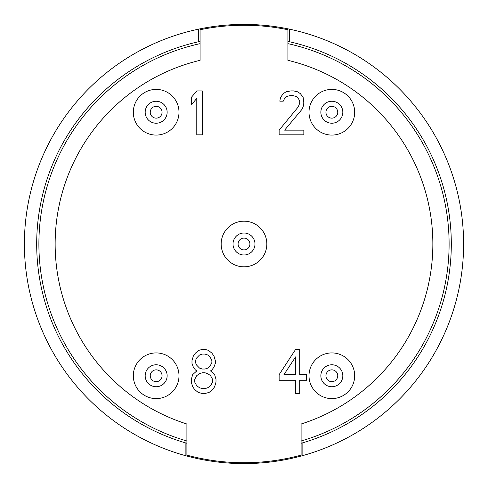 <?xml version="1.0" encoding="UTF-8"?>
<svg xmlns="http://www.w3.org/2000/svg" width="488" height="488" viewBox="0 0 488 488"><rect width="100%" height="100%" fill="white"/><g stroke="black" fill="none" stroke-linecap="round" stroke-linejoin="round"><path stroke-width="0.73" d="M185.147 442.775L185.147 455.566A219.6 219.6 0 0 1 198.323 29.201L198.323 41.791A207.302 207.302 0 0 0 186.904 443.287M302.853 442.775A207.302 207.302 0 0 0 289.677 41.791L289.677 29.201A219.6 219.6 0 0 1 302.853 455.566L302.853 442.775A207.302 207.302 0 0 1 301.096 443.287M185.147 455.566A219.6 219.6 0 0 0 302.853 455.566M289.677 41.791A207.302 207.302 0 0 0 287.92 41.401M200.08 41.401A207.302 207.302 0 0 0 198.323 41.791M289.677 29.201A219.6 219.6 0 0 0 198.323 29.201M200.08 43.652A205.106 205.106 0 0 0 186.904 441M301.096 441A205.106 205.106 0 0 0 287.92 43.652M186.904 455.139L186.904 424.017A188.856 188.856 0 0 1 200.08 60.323L200.08 29.731A218.722 218.722 0 0 1 287.92 29.731L287.92 60.323A188.856 188.856 0 0 1 301.096 424.017L301.096 455.139A218.722 218.722 0 0 1 186.904 455.139M202.276 134.828L202.276 90.908L196.786 90.908L191.296 97.447L191.296 104.92L196.786 98.381L196.786 134.828L202.276 134.828M279.136 130.143L279.136 134.816L303.841 134.816L303.841 130.143L284.626 130.143L301.785 109.587L303.158 106.781L303.841 103.041L303.158 97.435L300.407 93.696L297.668 91.829L293.55 90.896L290.799 90.896L285.999 91.829L283.254 93.696L280.509 97.435L279.825 101.175L283.254 101.175L284.626 98.369L286.688 96.502L290.116 95.569L292.861 95.569L296.289 96.502L298.351 98.369L299.724 101.175L299.724 103.041L298.351 106.781L279.136 130.143M193.358 367.165L195.413 369.965L196.786 370.898L192.669 374.638L191.296 379.31L191.296 382.116L192.669 386.789L194.724 389.589L198.159 392.395L201.587 393.328M201.593 393.328L205.71 393.328L209.139 392.395L212.567 389.589L214.629 386.789L216.001 382.116L216.001 379.31L214.629 374.638L210.511 370.898L211.883 369.965L213.945 367.165L215.318 363.426L215.318 360.62L213.945 355.947L211.883 353.147L208.449 350.341L205.021 349.408L202.276 349.408L198.848 350.341L195.413 353.147L193.358 355.947L191.985 360.62L191.985 363.426L193.352 367.165M295.606 349.408L279.136 374.638L279.136 380.243L295.606 380.243L295.606 393.328L299.724 393.328L299.724 380.243L306.586 380.243L306.586 374.638L299.724 374.638L299.724 349.408L295.606 349.408M202.276 388.655L199.531 387.722L196.786 385.849L194.724 382.116L194.724 379.31L196.786 375.571L199.531 373.704L202.276 372.771L205.021 372.771L207.766 373.704L210.511 375.571L212.567 379.31L212.567 382.116L210.511 385.849L207.766 387.722L205.021 388.655L202.276 388.655M205.021 354.081L207.766 355.014L210.511 357.82L211.883 360.62L211.883 362.493L210.511 365.292L207.766 368.098L205.021 369.032L202.276 369.032L199.531 368.098L196.786 365.292L195.413 362.493L195.413 360.62L196.786 357.82L199.531 355.014L202.276 354.081L205.021 354.081M283.937 374.638L295.606 356.887L295.606 374.638L283.937 374.638M266.838 244A22.838 22.838 0 0 0 244 221.162A22.838 22.838 0 0 0 221.162 244A22.838 22.838 0 0 0 244 266.838A22.838 22.838 0 0 0 266.838 244M254.98 244A10.98 10.98 0 0 1 244 254.98A10.98 10.98 0 0 1 233.02 244A10.98 10.98 0 0 1 244 233.02A10.98 10.98 0 0 1 254.98 244M249.911 244A5.911 5.911 0 0 0 244 238.089A5.911 5.911 0 0 0 238.089 244A5.911 5.911 0 0 0 244 249.911A5.911 5.911 0 0 0 249.911 244M178.998 375.76A22.838 22.838 0 0 0 156.16 352.922A22.838 22.838 0 0 0 133.322 375.76A22.838 22.838 0 0 0 156.16 398.598A22.838 22.838 0 0 0 178.998 375.76M167.14 375.76A10.98 10.98 0 0 1 156.16 386.74A10.98 10.98 0 0 1 145.18 375.76A10.98 10.98 0 0 1 156.16 364.78A10.98 10.98 0 0 1 167.14 375.76M162.071 375.76A5.911 5.911 0 0 0 156.16 369.849A5.911 5.911 0 0 0 150.249 375.76A5.911 5.911 0 0 0 156.16 381.671A5.911 5.911 0 0 0 162.071 375.76M354.678 375.76A22.838 22.838 0 0 0 331.84 352.922A22.838 22.838 0 0 0 309.002 375.76A22.838 22.838 0 0 0 331.84 398.598A22.838 22.838 0 0 0 354.678 375.76M342.82 375.76A10.98 10.98 0 0 1 331.84 386.74A10.98 10.98 0 0 1 320.86 375.76A10.98 10.98 0 0 1 331.84 364.78A10.98 10.98 0 0 1 342.82 375.76M337.751 375.76A5.911 5.911 0 0 0 331.84 369.849A5.911 5.911 0 0 0 325.929 375.76A5.911 5.911 0 0 0 331.84 381.671A5.911 5.911 0 0 0 337.751 375.76M354.678 112.24A22.838 22.838 0 0 0 331.84 89.402A22.838 22.838 0 0 0 309.002 112.24A22.838 22.838 0 0 0 331.84 135.078A22.838 22.838 0 0 0 354.678 112.24M342.82 112.24A10.98 10.98 0 0 1 331.84 123.22A10.98 10.98 0 0 1 320.86 112.24A10.98 10.98 0 0 1 331.84 101.26A10.98 10.98 0 0 1 342.82 112.24M337.751 112.24A5.911 5.911 0 0 0 331.84 106.329A5.911 5.911 0 0 0 325.929 112.24A5.911 5.911 0 0 0 331.84 118.151A5.911 5.911 0 0 0 337.751 112.24M178.998 112.24A22.838 22.838 0 0 0 156.16 89.402A22.838 22.838 0 0 0 133.322 112.24A22.838 22.838 0 0 0 156.16 135.078A22.838 22.838 0 0 0 178.998 112.24M167.14 112.24A10.98 10.98 0 0 1 156.16 123.22A10.98 10.98 0 0 1 145.18 112.24A10.98 10.98 0 0 1 156.16 101.26A10.98 10.98 0 0 1 167.14 112.24M162.071 112.24A5.911 5.911 0 0 0 156.16 106.329A5.911 5.911 0 0 0 150.249 112.24A5.911 5.911 0 0 0 156.16 118.151A5.911 5.911 0 0 0 162.071 112.24"/></g></svg>
